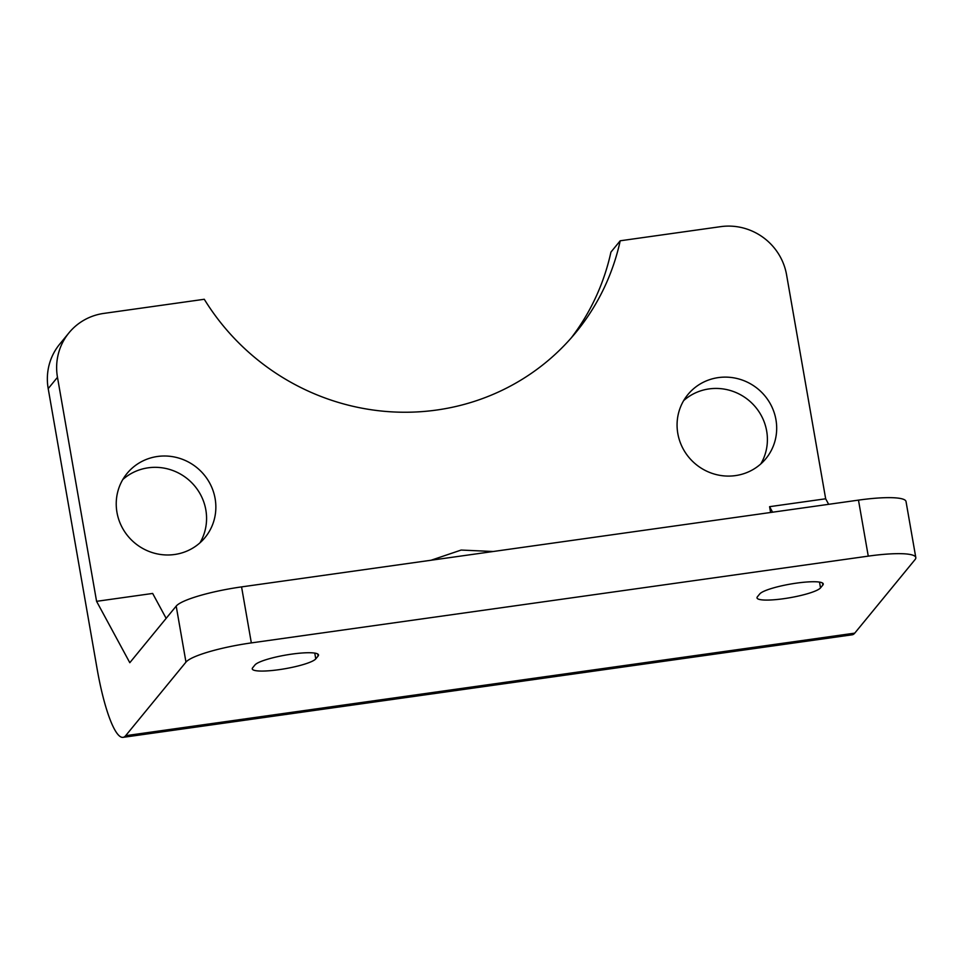 <?xml version="1.0" encoding="UTF-8"?>
<svg xmlns="http://www.w3.org/2000/svg" width="964" height="964" viewBox="0 0 964 964"><rect width="100%" height="100%" fill="white"/><g stroke="black" fill="none" stroke-linecap="round" stroke-linejoin="round"><path stroke-width="1.45" d="M796.517 583.124A32.451 5.483 -9.9 0 1 823.256 583.919A32.451 5.483 -9.9 0 1 822.846 585.052L820.521 587.883A32.451 5.483 -9.9 0 1 786.829 598.234A32.451 5.483 -9.9 0 1 757.017 597.897A32.451 5.483 -9.9 0 1 757.427 596.764L759.753 593.932A32.451 5.483 -9.9 0 1 796.517 583.124M291.755 654.122A32.451 5.483 -9.9 0 1 318.506 654.905A32.451 5.483 -9.9 0 1 318.084 656.05L315.77 658.882A32.451 5.483 -9.9 0 1 282.066 669.221A32.451 5.483 -9.9 0 1 252.255 668.896A32.451 5.483 -9.9 0 1 252.676 667.751L254.99 664.919A32.451 5.483 -9.9 0 1 291.755 654.122M677.812 433.511A50.465 48.815 39.3 0 0 714.613 474.143A50.465 48.815 39.3 0 0 765.91 458.611A50.465 48.815 39.3 0 0 775.948 419.702A50.465 48.815 39.3 0 0 739.159 379.069A50.465 48.815 39.3 0 0 687.85 394.613A50.465 48.815 39.3 0 0 677.812 433.511M760.825 463.901A50.465 48.815 39.3 0 0 766.669 431.029A50.465 48.815 39.3 0 0 733.471 391.553A50.465 48.815 39.3 0 0 683.645 400.626M116.969 512.39A50.465 48.815 39.3 0 0 153.77 553.035A50.465 48.815 39.3 0 0 205.079 537.49A50.465 48.815 39.3 0 0 215.117 498.593A50.465 48.815 39.3 0 0 178.316 457.948A50.465 48.815 39.3 0 0 127.007 473.493A50.465 48.815 39.3 0 0 116.969 512.39M199.994 542.792A50.465 48.815 39.3 0 0 205.838 509.908A50.465 48.815 39.3 0 0 172.628 470.444A50.465 48.815 39.3 0 0 122.814 479.518M68.962 332.845A57.683 55.791 39.3 0 0 57.479 377.31L96.581 601.331L129.803 662.702L176.195 606.103A57.683 9.736 -9.9 0 1 241.566 586.895L251.339 642.904A57.683 9.736 170.1 0 0 185.968 662.111L125.657 735.689A86.519 16.388 -98 0 1 123.043 737.352A86.519 16.388 -98 0 1 97.075 668.654L48.2 388.625A57.683 55.791 -140.7 0 1 59.672 344.172L68.962 332.845A57.683 55.791 39.3 0 1 103.787 313.408L204.284 299.274A230.721 223.166 39.3 0 0 576.014 332.291A230.721 223.166 39.3 0 0 620.214 240.783L720.711 226.648A57.683 55.791 39.3 0 1 786.564 274.764L825.666 498.786L769.585 506.678L770.598 512.487M166.145 618.358L152.661 593.45L96.581 601.331M493.243 551.504L461.154 550.058L431.029 560.253M241.566 586.895L858.478 500.123A57.683 9.736 -9.9 0 1 906.027 501.533L915.8 557.541A57.683 9.736 170.1 0 0 868.263 556.132L858.478 500.123M915.8 557.541A57.683 9.736 170.1 0 1 915.065 559.566L854.743 633.143A86.519 16.388 82 0 1 852.128 634.806L123.043 737.352M251.339 642.904L868.263 556.132M620.214 240.783L610.935 252.098A230.721 223.166 -140.7 0 1 571.278 337.87M828.666 504.329L825.666 498.786M772.586 512.209L769.585 506.678M822.846 585.052L822.485 582.979M318.084 656.05L317.722 653.978M125.657 735.689L854.743 633.143M185.968 662.111L176.195 606.103M57.479 377.31L48.2 388.625M315.77 658.882L314.758 653.086M820.521 587.883L819.508 582.099"/></g></svg>
